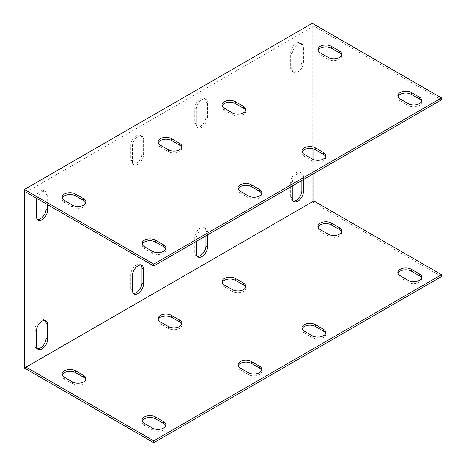 <?xml version="1.0" encoding="UTF-8"?>
<svg xmlns="http://www.w3.org/2000/svg" width="466" height="466" viewBox="0 0 466 466"><rect width="100%" height="100%" fill="white"/><g stroke="black" fill="none" stroke-linecap="round" stroke-linejoin="round"><path stroke-width="0.35" stroke-dasharray="2.33 1.75" d="M441.547 99.794L313.845 26.067L26.055 192.225M238.143 188.992A7.916 4.567 0 0 0 237.98 189.918A7.916 4.567 0 0 0 240.299 193.145L248.296 197.765A7.916 4.567 0 0 0 256.917 198.755A7.916 4.567 0 0 0 261.805 194.532A7.916 4.567 0 0 0 261.642 193.611M398.028 96.683A7.916 4.567 0 0 0 397.865 97.61A7.916 4.567 0 0 0 400.183 100.837L408.175 105.456A7.916 4.567 0 0 0 416.802 106.446A7.916 4.567 0 0 0 421.689 102.223A7.916 4.567 0 0 0 421.526 101.303M302.096 152.067A7.916 4.567 0 0 0 301.933 152.994A7.916 4.567 0 0 0 304.251 156.226L312.249 160.84A7.916 4.567 0 0 0 320.87 161.83A7.916 4.567 0 0 0 325.757 157.607A7.916 4.567 0 0 0 325.594 156.687M142.212 244.376A7.916 4.567 0 0 0 142.048 245.302A7.916 4.567 0 0 0 144.367 248.529L152.365 253.149A7.916 4.567 0 0 0 160.986 254.139A7.916 4.567 0 0 0 165.873 249.916A7.916 4.567 0 0 0 165.71 248.995M62.275 198.225A7.916 4.567 0 0 0 62.112 199.145A7.916 4.567 0 0 0 64.424 202.378L72.422 206.991A7.916 4.567 0 0 0 81.043 207.982A7.916 4.567 0 0 0 85.93 203.764A7.916 4.567 0 0 0 85.767 202.838M222.154 105.916A7.916 4.567 0 0 0 221.991 106.836A7.916 4.567 0 0 0 224.309 110.069L232.307 114.683A7.916 4.567 0 0 0 240.928 115.673A7.916 4.567 0 0 0 245.815 111.456A7.916 4.567 0 0 0 245.652 110.529M158.201 142.841A7.916 4.567 0 0 0 158.038 143.761A7.916 4.567 0 0 0 160.356 146.994L168.354 151.607A7.916 4.567 0 0 0 176.975 152.598A7.916 4.567 0 0 0 181.862 148.38A7.916 4.567 0 0 0 181.699 147.454M318.086 50.532A7.916 4.567 0 0 0 317.923 51.452A7.916 4.567 0 0 0 320.241 54.685L328.233 59.298A7.916 4.567 0 0 0 336.86 60.289A7.916 4.567 0 0 0 341.747 56.071A7.916 4.567 0 0 0 341.584 55.145M313.845 26.067L313.845 149.05M313.845 159.704L313.845 173.521M196.332 241.365L196.332 238.598A7.916 4.567 -60 0 1 199.786 230.635A7.916 4.567 -60 0 1 205.885 228.515A7.916 4.567 -60 0 1 207.521 232.138L207.521 234.905M292.264 185.981L292.264 183.214A7.916 4.567 -60 0 1 295.718 175.251A7.916 4.567 -60 0 1 301.817 173.131A7.916 4.567 -60 0 1 303.453 176.754L303.453 179.521M292.264 53.98A7.916 4.567 -60 0 1 295.718 46.017A7.916 4.567 -60 0 1 301.817 43.897A7.916 4.567 -60 0 1 303.453 47.52L303.453 62.287A7.916 4.567 -60 0 1 299.999 70.255A7.916 4.567 -60 0 1 293.9 72.376A7.916 4.567 -60 0 1 292.264 68.752L292.264 53.98L290.662 53.06L290.662 67.826A7.916 4.567 120 0 0 292.304 71.449A7.916 4.567 120 0 0 298.403 69.329A7.916 4.567 120 0 0 301.857 61.366L301.857 46.594A7.916 4.567 120 0 0 300.215 42.977A7.916 4.567 120 0 0 294.116 45.097A7.916 4.567 120 0 0 290.662 53.06M196.332 109.364A7.916 4.567 -60 0 1 199.786 101.402A7.916 4.567 -60 0 1 205.885 99.281A7.916 4.567 -60 0 1 207.521 102.904L207.521 117.677A7.916 4.567 -60 0 1 204.067 125.639A7.916 4.567 -60 0 1 197.968 127.76A7.916 4.567 -60 0 1 196.332 124.137L196.332 109.364L194.73 108.444L194.73 123.21A7.916 4.567 120 0 0 196.372 126.834A7.916 4.567 120 0 0 202.471 124.713A7.916 4.567 120 0 0 205.925 116.75L205.925 101.984A7.916 4.567 120 0 0 204.283 98.361A7.916 4.567 120 0 0 198.19 100.481A7.916 4.567 120 0 0 194.73 108.444M132.379 146.289A7.916 4.567 -60 0 1 135.833 138.326A7.916 4.567 -60 0 1 141.932 136.206A7.916 4.567 -60 0 1 143.569 139.829L143.569 154.595A7.916 4.567 -60 0 1 140.115 162.564A7.916 4.567 -60 0 1 134.016 164.684A7.916 4.567 -60 0 1 132.379 161.061L132.379 146.289L130.777 145.369L130.777 160.135A7.916 4.567 120 0 0 132.42 163.758A7.916 4.567 120 0 0 138.519 161.638A7.916 4.567 120 0 0 141.973 153.675L141.973 138.903A7.916 4.567 120 0 0 140.33 135.28A7.916 4.567 120 0 0 134.231 137.4A7.916 4.567 120 0 0 130.777 145.369M37.006 198.545A7.916 4.567 -60 0 1 46 191.59A7.916 4.567 -60 0 1 47.637 195.213L47.637 204.685M24.453 368.053L312.249 201.895L312.249 23.3M46.041 203.764L46.041 194.293A7.916 4.567 120 0 0 44.404 190.67A7.916 4.567 120 0 0 38.305 192.79A7.916 4.567 120 0 0 34.851 200.753L34.851 215.519A7.916 4.567 120 0 0 36.488 219.142A7.916 4.567 120 0 0 37.367 219.463M301.857 180.441L301.857 175.828A7.916 4.567 120 0 0 300.215 172.21A7.916 4.567 120 0 0 294.116 174.325A7.916 4.567 120 0 0 290.662 182.293L290.662 197.06A7.916 4.567 120 0 0 292.304 200.683A7.916 4.567 120 0 0 293.184 201.003M205.925 235.831L205.925 231.218A7.916 4.567 120 0 0 204.283 227.594A7.916 4.567 120 0 0 198.19 229.715A7.916 4.567 120 0 0 194.73 237.677L194.73 252.444A7.916 4.567 120 0 0 196.372 256.067A7.916 4.567 120 0 0 197.252 256.387M141.052 265.119A7.916 4.567 120 0 0 140.33 264.513A7.916 4.567 120 0 0 134.231 266.634A7.916 4.567 120 0 0 130.777 274.602L130.777 289.369A7.916 4.567 120 0 0 132.42 292.992A7.916 4.567 120 0 0 133.299 293.312M45.12 320.503A7.916 4.567 120 0 0 44.404 319.903A7.916 4.567 120 0 0 38.305 322.023A7.916 4.567 120 0 0 34.851 329.986L34.851 344.753A7.916 4.567 120 0 0 36.488 348.376A7.916 4.567 120 0 0 37.367 348.696M441.547 276.548L312.249 201.895M238.143 365.746A7.916 4.567 0 0 0 237.98 366.666A7.916 4.567 0 0 0 240.299 369.899L248.296 374.513A7.916 4.567 0 0 0 256.917 375.503A7.916 4.567 0 0 0 261.805 371.28A7.916 4.567 0 0 0 261.642 370.359M398.028 273.437A7.916 4.567 0 0 0 397.865 274.358A7.916 4.567 0 0 0 400.183 277.59L408.175 282.204A7.916 4.567 0 0 0 416.802 283.194A7.916 4.567 0 0 0 421.689 278.977A7.916 4.567 0 0 0 421.526 278.051M302.096 328.821A7.916 4.567 -0 0 0 301.933 329.742A7.916 4.567 -0 0 0 304.251 332.974L312.249 337.588A7.916 4.567 -0 0 0 320.87 338.578A7.916 4.567 -0 0 0 325.757 334.361A7.916 4.567 -0 0 0 325.594 333.435M142.212 421.13A7.916 4.567 -0 0 0 142.048 422.05A7.916 4.567 -0 0 0 144.367 425.283L152.365 429.897A7.916 4.567 0 0 0 160.986 430.887A7.916 4.567 0 0 0 165.873 426.67A7.916 4.567 0 0 0 165.71 425.743M62.275 374.973A7.916 4.567 -0 0 0 62.112 375.899A7.916 4.567 -0 0 0 64.424 379.126L72.422 383.745A7.916 4.567 0 0 0 81.043 384.735A7.916 4.567 0 0 0 85.93 380.512A7.916 4.567 0 0 0 85.767 379.592M222.154 282.664A7.916 4.567 0 0 0 221.991 283.59A7.916 4.567 0 0 0 224.309 286.823L232.307 291.436A7.916 4.567 0 0 0 240.928 292.427A7.916 4.567 0 0 0 245.815 288.204A7.916 4.567 0 0 0 245.652 287.283M158.201 319.589A7.916 4.567 -0 0 0 158.038 320.515A7.916 4.567 -0 0 0 160.356 323.742L168.354 328.361A7.916 4.567 -0 0 0 176.975 329.351A7.916 4.567 -0 0 0 181.862 325.128A7.916 4.567 -0 0 0 181.699 324.208M318.086 227.28A7.916 4.567 0 0 0 317.923 228.206A7.916 4.567 0 0 0 320.241 231.433L328.233 236.052A7.916 4.567 0 0 0 336.86 237.043A7.916 4.567 0 0 0 341.747 232.819A7.916 4.567 0 0 0 341.584 231.899M248.296 372.666L248.296 374.513M248.296 195.918L248.296 197.765M240.299 368.053L240.299 369.899M240.299 191.299L240.299 193.145M408.175 280.357L408.175 282.204M408.175 103.609L408.175 105.456M400.183 275.744L400.183 277.59M400.183 98.99L400.183 100.837M312.249 335.741L312.249 337.588M312.249 158.993L312.249 160.84M304.251 331.128L304.251 332.974M304.251 154.38L304.251 156.226M152.365 428.05L152.365 429.897M152.365 251.302L152.365 253.149M144.367 423.437L144.367 425.283M144.367 246.683L144.367 248.529M72.422 383.745L72.422 381.899M72.422 206.991L72.422 205.145M64.424 379.126L64.424 377.279M64.424 202.378L64.424 200.531M232.307 291.436L232.307 289.59M232.307 114.683L232.307 112.836M224.309 286.823L224.309 284.976M224.309 110.069L224.309 108.223M168.354 328.361L168.354 326.515M168.354 151.607L168.354 149.761M160.356 323.742L160.356 321.895M160.356 146.994L160.356 145.147M328.233 236.052L328.233 234.206M328.233 59.298L328.233 57.452M320.241 231.433L320.241 229.587M320.241 54.685L320.241 52.839M34.851 200.753L36.447 201.673M46.041 194.293L47.637 195.213M34.851 215.519L36.447 216.445M141.973 138.903L143.569 139.829M141.973 153.675L143.569 154.595M130.777 160.135L132.379 161.061M205.925 101.984L207.521 102.904M205.925 116.75L207.521 117.677M194.73 123.21L196.332 124.137M301.857 46.594L303.453 47.52M301.857 61.366L303.453 62.287M290.662 67.826L292.264 68.752M290.662 182.293L292.264 183.214M301.857 175.828L303.453 176.754M290.662 197.06L292.264 197.986M194.73 237.677L196.332 238.598M205.925 231.218L207.521 232.138M194.73 252.444L196.332 253.37M130.777 274.602L132.379 275.523M130.777 289.369L132.379 290.295M34.851 344.753L36.447 345.679M34.851 329.986L36.447 330.907M261.805 371.28L261.805 369.433M261.805 194.532L261.805 192.685M237.98 366.666L237.98 364.82M237.98 189.918L237.98 188.072M421.689 278.977L421.689 277.13M421.689 102.223L421.689 100.376M397.865 274.358L397.865 272.511M397.865 97.61L397.865 95.763M325.757 334.361L325.757 332.514M325.757 157.607L325.757 155.76M301.933 329.742L301.933 327.895M301.933 152.994L301.933 151.147M165.873 426.67L165.873 424.823M165.873 249.916L165.873 248.069M142.048 422.05L142.048 420.204M142.048 245.302L142.048 243.456M85.93 378.666L85.93 380.512M85.93 201.918L85.93 203.764M62.112 374.052L62.112 375.899M62.112 197.299L62.112 199.145M245.815 286.357L245.815 288.204M245.815 109.609L245.815 111.456M221.991 281.744L221.991 283.59M221.991 104.99L221.991 106.836M181.862 323.282L181.862 325.128M181.862 146.534L181.862 148.38M158.038 318.668L158.038 320.515M158.038 141.914L158.038 143.761M341.747 230.973L341.747 232.819M341.747 54.225L341.747 56.071M317.923 226.36L317.923 228.206M317.923 49.606L317.923 51.452M46 191.59L44.404 190.67M38.084 220.069L36.488 219.142M141.932 136.206L140.33 135.28M134.016 164.684L132.42 163.758M205.885 99.281L204.283 98.361M197.968 127.76L196.372 126.834M301.817 43.897L300.215 42.977M293.9 72.376L292.304 71.449M301.817 173.131L300.215 172.21M293.9 201.609L292.304 200.683M205.885 228.515L204.283 227.594M197.968 256.993L196.372 256.067M141.932 265.439L140.33 264.513M134.016 293.918L132.42 292.992M38.084 349.302L36.488 348.376M46 320.824L44.404 319.903"/><path stroke-width="0.7" d="M153.751 264.106L441.547 97.947L441.547 99.794L153.751 265.952L153.751 264.106L24.453 189.452L24.453 368.053L153.751 442.7L441.547 276.548L441.547 274.701L153.751 440.853L26.055 367.126L26.055 192.225L153.751 265.952M261.642 193.611A7.916 4.567 0 0 0 259.486 191.299L251.489 186.685A7.916 4.567 0 0 0 243.625 185.538A7.916 4.567 0 0 0 238.143 188.992M421.526 101.303A7.916 4.567 0 0 0 419.371 98.99L411.373 94.377A7.916 4.567 0 0 0 403.509 93.229A7.916 4.567 0 0 0 398.028 96.683M325.594 156.687A7.916 4.567 0 0 0 323.439 154.38L315.447 149.761A7.916 4.567 0 0 0 307.577 148.613A7.916 4.567 0 0 0 302.096 152.067M165.71 248.995A7.916 4.567 0 0 0 163.554 246.683L155.562 242.07A7.916 4.567 0 0 0 147.693 240.922A7.916 4.567 0 0 0 142.212 244.376M85.767 202.838A7.916 4.567 0 0 0 83.612 200.531L75.62 195.918A7.916 4.567 0 0 0 67.751 194.771A7.916 4.567 0 0 0 62.275 198.225M245.652 110.529A7.916 4.567 0 0 0 243.497 108.223L235.505 103.609A7.916 4.567 0 0 0 227.635 102.462A7.916 4.567 0 0 0 222.154 105.916M181.699 147.454A7.916 4.567 0 0 0 179.544 145.147L171.552 140.534A7.916 4.567 0 0 0 163.683 139.386A7.916 4.567 0 0 0 158.201 142.841M341.584 55.145A7.916 4.567 0 0 0 339.429 52.839L331.431 48.225A7.916 4.567 0 0 0 323.567 47.078A7.916 4.567 0 0 0 318.086 50.532M313.845 173.521L313.845 200.974L26.055 367.126M313.845 149.05L313.845 159.704M47.637 339.213A7.916 4.567 -60 0 1 44.183 347.182A7.916 4.567 -60 0 1 38.084 349.302A7.916 4.567 -60 0 1 36.447 345.679L36.447 330.907A7.916 4.567 -60 0 1 39.901 322.944A7.916 4.567 -60 0 1 46 320.824A7.916 4.567 -60 0 1 47.637 324.447L47.637 339.213L46.041 338.293L46.041 323.52A7.916 4.567 120 0 0 45.12 320.503M132.379 275.523A7.916 4.567 -60 0 1 135.833 267.56A7.916 4.567 -60 0 1 141.932 265.439A7.916 4.567 -60 0 1 143.569 269.063L143.569 283.829A7.916 4.567 -60 0 1 140.115 291.798A7.916 4.567 -60 0 1 134.016 293.918A7.916 4.567 -60 0 1 132.379 290.295L132.379 275.523M207.521 234.905L207.521 246.91A7.916 4.567 -60 0 1 204.067 254.873A7.916 4.567 -60 0 1 197.968 256.993A7.916 4.567 -60 0 1 196.332 253.37L196.332 241.365M303.453 179.521L303.453 191.52A7.916 4.567 -60 0 1 299.999 199.489A7.916 4.567 -60 0 1 293.9 201.609A7.916 4.567 -60 0 1 292.264 197.986L292.264 185.981M47.637 204.685L47.637 209.985A7.916 4.567 -60 0 1 44.183 217.948A7.916 4.567 -60 0 1 38.084 220.069A7.916 4.567 -60 0 1 36.447 216.445L36.447 201.673A7.916 4.567 -60 0 1 37.006 198.545M441.547 97.947L312.249 23.3L24.453 189.452M37.367 219.463A7.916 4.567 120 0 0 43.099 216.445A7.916 4.567 120 0 0 46.041 209.059L46.041 203.764M293.184 201.003A7.916 4.567 120 0 0 298.916 197.986A7.916 4.567 120 0 0 301.857 190.6L301.857 180.441M197.252 256.387A7.916 4.567 120 0 0 202.984 253.37A7.916 4.567 120 0 0 205.925 245.984L205.925 235.831M133.299 293.312A7.916 4.567 120 0 0 139.031 290.295A7.916 4.567 120 0 0 141.973 282.909L141.973 268.136A7.916 4.567 120 0 0 141.052 265.119M37.367 348.696A7.916 4.567 120 0 0 43.099 345.679A7.916 4.567 120 0 0 46.041 338.293M240.299 191.299A7.916 4.567 180 0 1 237.98 188.072A7.916 4.567 180 0 1 242.868 183.849A7.916 4.567 180 0 1 251.489 184.839L259.486 189.452A7.916 4.567 180 0 1 261.805 192.685A7.916 4.567 180 0 1 256.917 196.908A7.916 4.567 180 0 1 248.296 195.918L240.299 191.299M400.183 98.99A7.916 4.567 180 0 1 397.865 95.763A7.916 4.567 180 0 1 402.752 91.54A7.916 4.567 180 0 1 411.373 92.53L419.371 97.149A7.916 4.567 180 0 1 421.689 100.376A7.916 4.567 180 0 1 416.802 104.6A7.916 4.567 180 0 1 408.175 103.609L400.183 98.99M304.251 154.38A7.916 4.567 180 0 1 301.933 151.147A7.916 4.567 180 0 1 306.82 146.924A7.916 4.567 180 0 1 315.447 147.914L323.439 152.533A7.916 4.567 180 0 1 325.757 155.76A7.916 4.567 180 0 1 320.87 159.984A7.916 4.567 180 0 1 312.249 158.993L304.251 154.38M144.367 246.683A7.916 4.567 180 0 1 142.048 243.456A7.916 4.567 180 0 1 146.936 239.233A7.916 4.567 180 0 1 155.562 240.223L163.554 244.842A7.916 4.567 180 0 1 165.873 248.069A7.916 4.567 180 0 1 160.986 252.292A7.916 4.567 180 0 1 152.365 251.302L144.367 246.683M64.424 200.531A7.916 4.567 180 0 1 62.112 197.299A7.916 4.567 180 0 1 66.993 193.081A7.916 4.567 180 0 1 75.62 194.072L83.612 198.685A7.916 4.567 180 0 1 85.93 201.918A7.916 4.567 180 0 1 81.043 206.135A7.916 4.567 180 0 1 72.422 205.145L64.424 200.531M224.309 108.223A7.916 4.567 180 0 1 221.991 104.99A7.916 4.567 180 0 1 226.878 100.773A7.916 4.567 180 0 1 235.505 101.763L243.497 106.376A7.916 4.567 180 0 1 245.815 109.609A7.916 4.567 180 0 1 240.928 113.832A7.916 4.567 180 0 1 232.307 112.836L224.309 108.223M160.356 145.147A7.916 4.567 180 0 1 158.038 141.914A7.916 4.567 180 0 1 162.925 137.697A7.916 4.567 180 0 1 171.552 138.687L179.544 143.301A7.916 4.567 180 0 1 181.862 146.534A7.916 4.567 180 0 1 176.975 150.751A7.916 4.567 180 0 1 168.354 149.761L160.356 145.147M320.241 52.839A7.916 4.567 180 0 1 317.923 49.606A7.916 4.567 180 0 1 322.81 45.388A7.916 4.567 180 0 1 331.431 46.379L339.429 50.992A7.916 4.567 180 0 1 341.747 54.225A7.916 4.567 180 0 1 336.86 58.442A7.916 4.567 180 0 1 328.233 57.452L320.241 52.839M261.642 370.359A7.916 4.567 0 0 0 259.486 368.053L251.489 363.433A7.916 4.567 0 0 0 243.625 362.292A7.916 4.567 0 0 0 238.143 365.746M421.526 278.051A7.916 4.567 0 0 0 419.371 275.744L411.373 271.13A7.916 4.567 0 0 0 403.509 269.983A7.916 4.567 0 0 0 398.028 273.437M325.594 333.435A7.916 4.567 -0 0 0 323.439 331.128L315.447 326.515A7.916 4.567 -0 0 0 307.577 325.367A7.916 4.567 -0 0 0 302.096 328.821M165.71 425.743A7.916 4.567 0 0 0 163.554 423.437L155.562 418.823A7.916 4.567 -0 0 0 147.693 417.676A7.916 4.567 -0 0 0 142.212 421.13M85.767 379.592A7.916 4.567 0 0 0 83.612 377.279L75.62 372.666A7.916 4.567 -0 0 0 67.751 371.518A7.916 4.567 -0 0 0 62.275 374.973M245.652 287.283A7.916 4.567 0 0 0 243.497 284.976L235.505 280.357A7.916 4.567 0 0 0 227.635 279.21A7.916 4.567 0 0 0 222.154 282.664M181.699 324.208A7.916 4.567 -0 0 0 179.544 321.895L171.552 317.282A7.916 4.567 -0 0 0 163.683 316.134A7.916 4.567 -0 0 0 158.201 319.589M341.584 231.899A7.916 4.567 0 0 0 339.429 229.587L331.431 224.973A7.916 4.567 0 0 0 323.567 223.826A7.916 4.567 0 0 0 318.086 227.28M313.845 200.974L441.547 274.701M240.299 368.053A7.916 4.567 180 0 1 237.98 364.82A7.916 4.567 180 0 1 242.868 360.597A7.916 4.567 180 0 1 251.489 361.587L259.486 366.206A7.916 4.567 180 0 1 261.805 369.433A7.916 4.567 180 0 1 256.917 373.656A7.916 4.567 180 0 1 248.296 372.666L240.299 368.053M400.183 275.744A7.916 4.567 180 0 1 397.865 272.511A7.916 4.567 180 0 1 402.752 268.294A7.916 4.567 180 0 1 411.373 269.284L419.371 273.897A7.916 4.567 180 0 1 421.689 277.13A7.916 4.567 180 0 1 416.802 281.348A7.916 4.567 180 0 1 408.175 280.357L400.183 275.744M304.251 331.128A7.916 4.567 180 0 1 301.933 327.895A7.916 4.567 180 0 1 306.82 323.678A7.916 4.567 180 0 1 315.447 324.668L323.439 329.281A7.916 4.567 180 0 1 325.757 332.514A7.916 4.567 180 0 1 320.87 336.732A7.916 4.567 180 0 1 312.249 335.741L304.251 331.128M144.367 423.437A7.916 4.567 180 0 1 142.048 420.204A7.916 4.567 180 0 1 146.936 415.987A7.916 4.567 180 0 1 155.562 416.977L163.554 421.59A7.916 4.567 180 0 1 165.873 424.823A7.916 4.567 180 0 1 160.986 429.04A7.916 4.567 180 0 1 152.365 428.05L144.367 423.437M64.424 377.279A7.916 4.567 180 0 1 62.112 374.052A7.916 4.567 180 0 1 66.993 369.829A7.916 4.567 180 0 1 75.62 370.82L83.612 375.439A7.916 4.567 180 0 1 85.93 378.666A7.916 4.567 180 0 1 81.043 382.889A7.916 4.567 180 0 1 72.422 381.899L64.424 377.279M224.309 284.976A7.916 4.567 180 0 1 221.991 281.744A7.916 4.567 180 0 1 226.878 277.52A7.916 4.567 180 0 1 235.505 278.511L243.497 283.13A7.916 4.567 180 0 1 245.815 286.357A7.916 4.567 180 0 1 240.928 290.58A7.916 4.567 180 0 1 232.307 289.59L224.309 284.976M160.356 321.895A7.916 4.567 180 0 1 158.038 318.668A7.916 4.567 180 0 1 162.925 314.445A7.916 4.567 180 0 1 171.552 315.435L179.544 320.049A7.916 4.567 180 0 1 181.862 323.282A7.916 4.567 180 0 1 176.975 327.505A7.916 4.567 180 0 1 168.354 326.515L160.356 321.895M320.241 229.587A7.916 4.567 180 0 1 317.923 226.36A7.916 4.567 180 0 1 322.81 222.136A7.916 4.567 180 0 1 331.431 223.127L339.429 227.746A7.916 4.567 180 0 1 341.747 230.973A7.916 4.567 180 0 1 336.86 235.196A7.916 4.567 180 0 1 328.233 234.206L320.241 229.587M153.751 440.853L153.751 442.7M259.486 366.206L259.486 368.053M259.486 189.452L259.486 191.299M251.489 361.587L251.489 363.433M251.489 184.839L251.489 186.685M419.371 273.897L419.371 275.744M419.371 97.149L419.371 98.99M411.373 269.284L411.373 271.13M411.373 92.53L411.373 94.377M323.439 329.281L323.439 331.128M323.439 152.533L323.439 154.38M315.447 324.668L315.447 326.515M315.447 147.914L315.447 149.761M163.554 421.59L163.554 423.437M163.554 244.842L163.554 246.683M155.562 416.977L155.562 418.823M155.562 240.223L155.562 242.07M83.612 377.279L83.612 375.439M83.612 200.531L83.612 198.685M75.62 372.666L75.62 370.82M75.62 195.918L75.62 194.072M243.497 284.976L243.497 283.13M243.497 108.223L243.497 106.376M235.505 280.357L235.505 278.511M235.505 103.609L235.505 101.763M179.544 321.895L179.544 320.049M179.544 145.147L179.544 143.301M171.552 317.282L171.552 315.435M171.552 140.534L171.552 138.687M339.429 229.587L339.429 227.746M339.429 52.839L339.429 50.992M331.431 224.973L331.431 223.127M331.431 48.225L331.431 46.379M46.041 209.059L47.637 209.985M301.857 190.6L303.453 191.52M205.925 245.984L207.521 246.91M141.973 268.136L143.569 269.063M141.973 282.909L143.569 283.829M46.041 323.52L47.637 324.447"/></g></svg>
